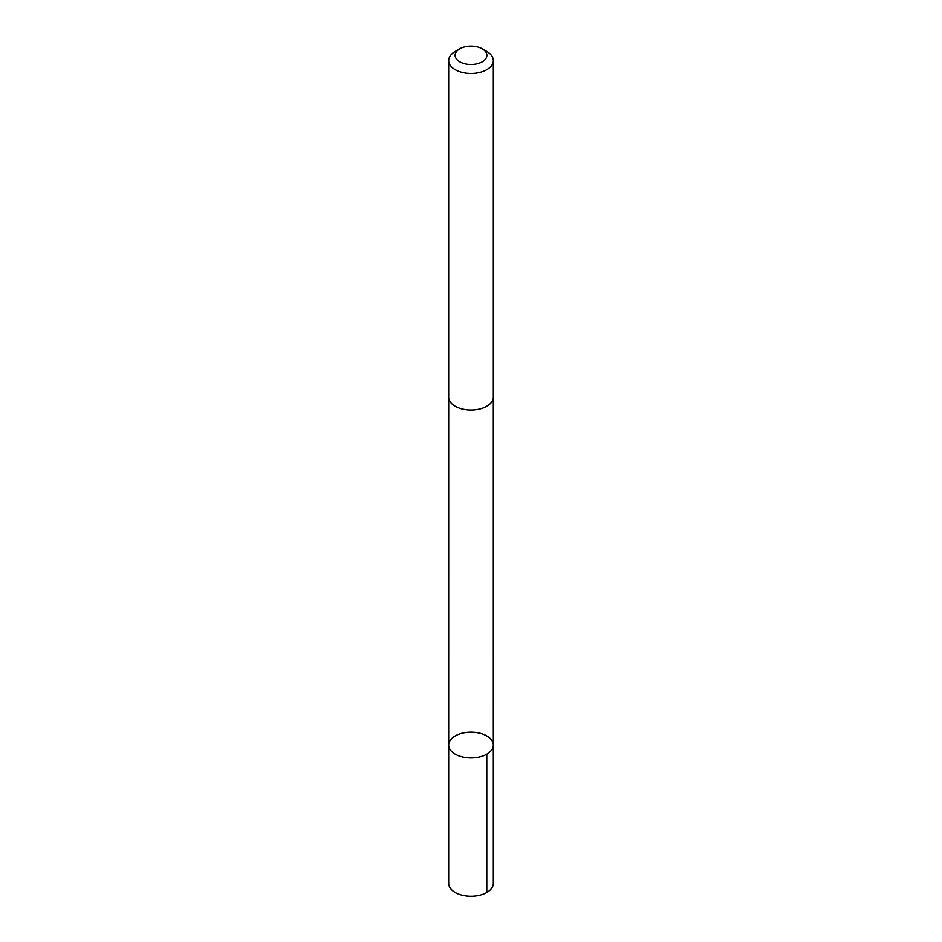 <?xml version="1.0" encoding="UTF-8"?>
<svg xmlns="http://www.w3.org/2000/svg" width="942" height="942" viewBox="0 0 942 942"><rect width="100%" height="100%" fill="white"/><g stroke="black" fill="none" stroke-linecap="round" stroke-linejoin="round"><path stroke-width="1.41" d="M461.05 756.603A22.325 12.894 180 0 1 448.675 745.063A22.325 12.894 180 0 1 471 732.169A22.325 12.894 180 0 1 493.325 745.063A22.325 12.894 180 0 1 461.05 756.603A22.325 12.894 180 0 1 448.675 745.063L448.675 883.361A22.325 12.894 0 0 0 461.05 894.9A22.325 12.894 0 0 0 493.325 883.361L493.325 745.063A22.325 12.894 180 0 1 461.05 756.603M459.767 48.819L455.21 51.457A22.325 12.894 0 0 0 448.675 60.571L448.675 397.147A22.325 12.894 0 0 0 471 410.041A22.325 12.894 0 0 0 493.325 397.147L493.325 60.571A22.325 12.894 0 0 0 486.79 51.457L482.233 48.819A15.884 9.173 0 0 0 478.077 47.1A15.884 9.173 0 0 0 459.767 48.819A15.884 9.173 0 0 0 459.767 61.795A15.884 9.173 0 0 0 482.233 61.795A15.884 9.173 0 0 0 482.233 48.819M448.675 60.571A22.325 12.894 0 0 0 471 73.464A22.325 12.894 0 0 0 493.325 60.571M486.79 754.177L486.79 892.474M448.686 397.618L448.675 745.063M493.314 397.618L493.325 745.063"/></g></svg>
